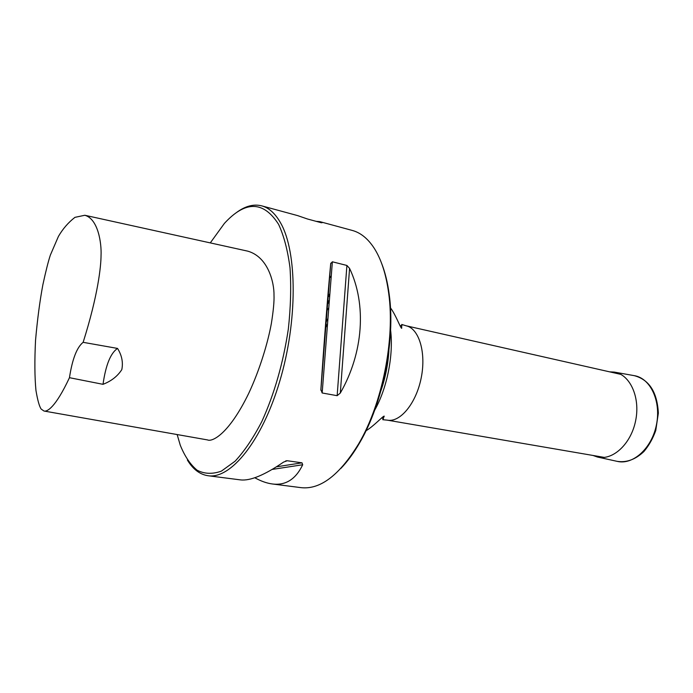 <?xml version="1.0" encoding="UTF-8"?>
<svg xmlns="http://www.w3.org/2000/svg" width="693" height="693" viewBox="0 0 693 693"><rect width="100%" height="100%" fill="white"/><g stroke="black" fill="none" stroke-linecap="round" stroke-linejoin="round"><path stroke-width="1.04" d="M329.392 300.112L327.676 302.451M329.617 277.633L331.176 277.131M327.564 303.993L329.27 301.576M331.193 276.888L329.643 277.365M69.456 377.694C55.397 407.787 47.046 411.937 43.988 411.027L207.545 439.925C212.058 442.091 228.699 434.511 248.631 393.546C259.988 369.395 268.104 341.736 271.387 323.319C273.397 310.681 274.272 301.308 274.004 295.192C274.255 283.021 268.399 257.042 247.791 251.161L84.823 215.263C98.224 218.953 101.637 243.408 101.048 255.379C101.013 266.311 98.059 295.131 83.134 342.325C76.88 347.306 72.315 359.095 69.456 377.694L103.014 384.32C111.313 381.115 117.576 376.212 121.803 369.62C123.276 362.422 121.855 355.353 117.541 348.423L83.134 342.325M177.148 434.554L180.275 445.227C184.745 456.289 190.367 464.631 197.124 470.226C204.47 474.012 212.56 474.307 221.405 471.119L235.092 461.209C244.412 451.178 253.352 437.907 261.893 421.396C274.385 393.849 283.194 363.071 288.331 329.08C290.714 307.198 291.277 286.789 290.012 267.844C287.725 250.32 283.922 235.828 278.595 224.359C263.496 200.779 245.426 200.468 224.385 223.415L210.282 242.896M254.781 477.737C260.906 481.15 266.744 483.229 272.306 483.965L301.169 487.664C320.443 489.734 339.674 475.017 358.844 443.503C382.319 403.586 395.131 339.172 388.704 293.321C386.122 274.237 381.237 259.139 374.064 248.016C367.801 238.522 360.551 232.675 352.313 230.448L319.889 221.647L316.129 221.336M236.616 212.448C245.305 206.046 253.681 203.846 261.737 205.856C269.075 207.831 275.433 213.643 280.804 223.293C297.236 252.373 297.695 320.989 279.816 381.055C262.041 441.25 230.726 479.322 208.073 475.736C199.861 474.506 192.966 469.274 187.387 460.031M322.167 392.983L337.153 395.686L340.315 393.044C363.53 352.668 366.649 304.192 349.575 268.399L346.907 265.454L332.371 261.798L330.708 263.669C327.763 294.716 323.83 344.923 320.885 389.509L322.167 392.983L332.371 261.798M261.737 205.856L297.618 215.601L307.397 218.971L321.335 222.748L322.167 222.696L319.889 221.647M285.542 461.018L287.24 460.741L283.593 462.075C264.492 475.155 250.086 481.089 240.367 479.877L208.073 475.736M287.24 460.741L302.001 462.829L302.702 464.752C295.738 479.287 285.603 485.689 272.306 483.965M43.988 411.027L41.182 409.069C39.345 406.479 37.604 400.251 35.949 390.393C34.676 377.235 34.537 360.533 35.542 340.289C37.387 319.516 39.822 301.005 42.871 284.762C45.729 271.5 48.224 261.616 50.346 255.119L58.429 236.4C62.803 228.863 68.304 222.505 74.939 217.351L84.823 215.263M117.541 348.423C110.603 353.058 105.76 365.029 103.014 384.32M331.245 276.238L329.695 276.611M381.618 263.366C385.126 272.288 387.664 282.666 389.215 294.499C395.564 339.752 382.943 403.222 359.771 442.602C353.802 452.936 347.496 461.555 340.835 468.459M609.589 371.838L614.275 372.089C629.928 374.419 640.453 397.089 635.68 420.486C631.141 443.936 612.751 460.845 597.392 457.008L592.965 455.448M400.043 325.797L401.931 325.511M620.859 374.385L406.107 325.788C418.944 328.369 426.36 352.399 421.214 377.841C416.233 403.317 400.19 422.687 387.344 420.157L604.348 457.406M383.376 418.815L381.739 417.827M328.794 307.805L327.053 310.49M326.16 321.873L327.962 318.416M388.903 350.753C388.054 364.362 385.421 377.616 380.994 390.505M325.71 327.668L327.555 323.666M390.601 330.171C393.667 355.197 387.101 388.227 374.688 410.178M272.202 469.421L302.702 464.752M276.472 466.813L302.001 462.829M320.885 389.509L330.708 263.669M340.315 393.044L349.575 268.399M337.153 395.686L346.907 265.454M328.127 296.725L329.695 296.128M329.764 295.253L328.196 295.85M328.283 294.698L329.851 294.127M614.656 372.158L634.182 375.641C650.337 378.057 661.295 400.996 656.479 424.618C651.888 448.293 632.995 465.298 617.142 461.347L597.764 457.094M390.454 307.848C395.72 314.709 400.537 328.17 401.68 328.3L401.706 324.463L406.107 325.788M366.017 430.743C373.501 426.42 383.108 415.826 384.217 416.138L382.77 419.698L387.344 420.157M286.226 460.81L286.694 460.732M320.859 390.22L330.778 263.175M389.215 294.499L388.704 293.321M359.771 442.602L358.844 443.503M634.182 375.641C649.159 379.608 657.215 392.091 658.35 413.089L655.76 430.492C652.893 438.548 648.943 445.556 643.918 451.524C635.498 459.511 626.576 462.785 617.142 461.347"/></g></svg>
